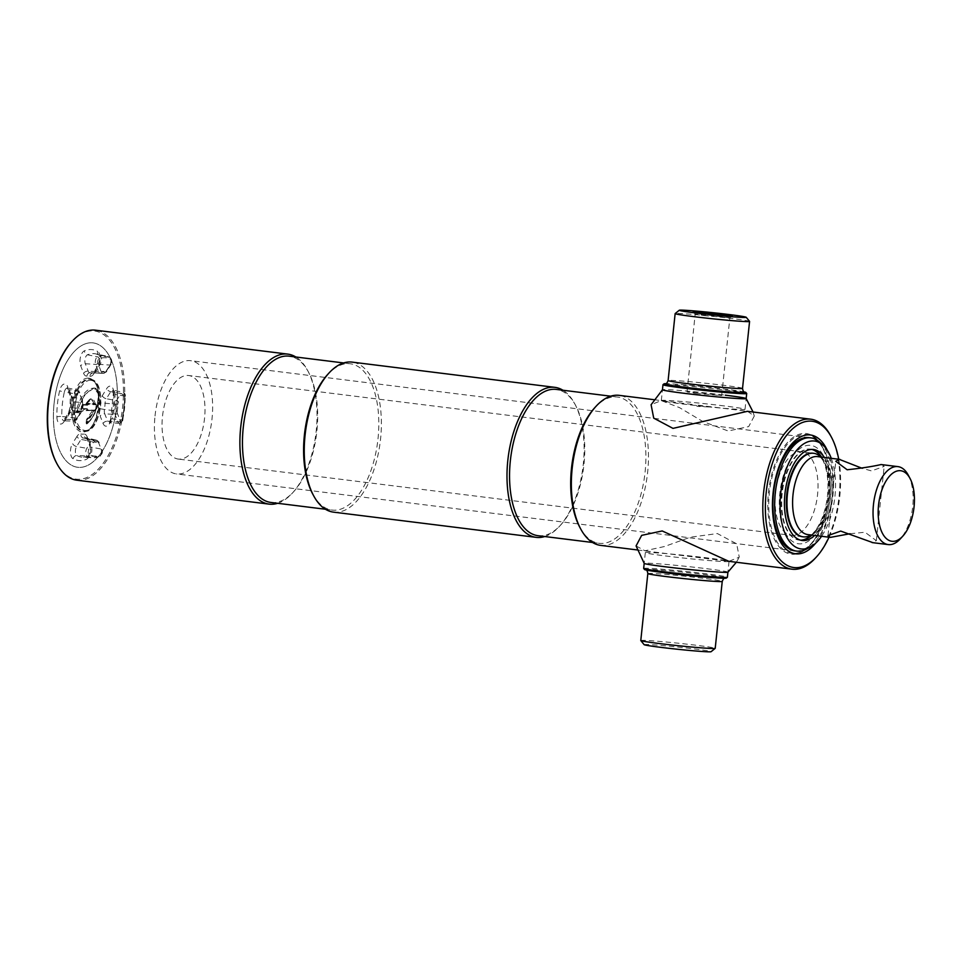 <?xml version="1.0" encoding="UTF-8"?>
<svg xmlns="http://www.w3.org/2000/svg" width="962" height="962" viewBox="0 0 962 962"><rect width="100%" height="100%" fill="white"/><g stroke="black" fill="none" stroke-linecap="round" stroke-linejoin="round"><path stroke-width="0.72" stroke-dasharray="4.81 3.61" d="M815.572 543.277A59.872 29.87 97.1 0 0 832.888 495.803A59.872 29.87 97.1 0 0 827.164 450.072M829.184 495.346A59.872 29.87 97.1 0 0 806.673 434.523A59.872 29.87 97.1 0 0 769.384 492.508A59.872 29.87 97.1 0 0 791.882 553.342A59.872 29.87 97.1 0 0 829.184 495.346M829.003 537.217A73.713 36.772 97.1 0 0 839.802 496.127A73.713 36.772 97.1 0 0 838.708 459.247M815.283 558.2A75.577 37.71 97.1 0 0 839.117 495.971A75.577 37.71 97.1 0 0 830.543 435.533M600.577 545.37A75.577 37.71 97.1 0 0 647.654 472.15A75.577 37.71 97.1 0 0 619.239 395.358M579.845 527.356A73.713 36.772 97.1 0 0 599.194 543.314A73.713 36.772 97.1 0 0 645.105 471.897A73.713 36.772 97.1 0 0 617.4 397.017A73.713 36.772 97.1 0 0 594.732 407.732M538.059 535.702A73.713 36.772 97.1 0 0 560.726 524.975A73.713 36.772 97.1 0 0 583.97 464.297A73.713 36.772 97.1 0 0 575.601 405.351A73.713 36.772 97.1 0 0 556.252 389.406M544.72 536.531A75.577 37.71 97.1 0 0 559.451 526.358A75.577 37.71 97.1 0 0 583.297 464.141A75.577 37.71 97.1 0 0 574.723 403.703A75.577 37.71 97.1 0 0 562.926 390.235M333.477 512.133A75.577 37.71 97.1 0 0 380.567 438.912A75.577 37.71 97.1 0 0 352.152 362.121M312.758 494.119A73.713 36.772 97.1 0 0 332.106 510.064A73.713 36.772 97.1 0 0 378.018 438.66A73.713 36.772 97.1 0 0 350.312 363.78A73.713 36.772 97.1 0 0 327.645 374.495M270.959 502.465A73.713 36.772 97.1 0 0 293.626 491.738A73.713 36.772 97.1 0 0 316.883 431.06A73.713 36.772 97.1 0 0 308.513 372.114A73.713 36.772 97.1 0 0 289.165 356.168M277.633 503.294A75.577 37.71 97.1 0 0 292.364 493.121A75.577 37.71 97.1 0 0 316.209 430.904A75.577 37.71 97.1 0 0 307.636 370.466A75.577 37.71 97.1 0 0 295.839 356.998M76.852 480.194A75.577 37.71 97.1 0 0 123.93 406.974A75.577 37.71 97.1 0 0 95.515 330.182M56.566 463.011A74.651 37.241 97.1 0 0 94.925 472.366A74.651 37.241 97.1 0 0 122.667 406.854A74.651 37.241 97.1 0 0 110.041 340.74A74.651 37.241 97.1 0 0 71.645 341.871M54.076 403.607A62.674 31.265 97.1 0 0 78.836 467.388A62.674 31.265 97.1 0 0 116.679 406.565A62.674 31.265 97.1 0 0 91.931 342.797A62.674 31.265 97.1 0 0 54.076 403.607M708.597 406.95L697.378 406.409L695.189 404.81L747.342 411.303M703.811 315.584L729.857 317.809L703.895 314.586L695.189 314.165L703.811 315.584M749.554 321.38A37.422 1.239 6 0 0 731.048 318.398A37.422 1.239 6 0 0 675.168 313.564M744.42 391.967A41.162 1.359 6 0 0 725.492 389.153A41.162 1.359 6 0 0 665.524 383.67M746.68 393.458A42.1 1.395 6 0 0 725.865 390.103A42.1 1.395 6 0 0 662.998 384.668M724.194 405.916A42.1 1.395 6 0 0 661.315 400.517A42.1 1.395 6 0 0 682.154 403.92A42.1 1.395 6 0 0 745.033 409.319A42.1 1.395 6 0 0 724.194 405.916M695.646 393.35L721.68 395.586L695.73 392.352L687.012 391.943L695.646 393.35M747.486 411.315L754.28 416.029L748.689 426.587L728.15 430.988L702.645 421.404L679.461 407.611L661.207 400.589L651.094 404.737M661.315 400.517L662.457 389.742A42.1 1.395 -174 0 1 725.324 395.178M95.755 409.896L96.212 404.822L95.563 410.509L93.879 411.027L87.999 419.853L87.253 419.66L86.881 423.22L97.174 406.289L98.557 394.276L94.192 387.854L84.187 395.117L76.84 411.195L82.732 411.279L83.478 409.584L85.51 409.68L86.075 410.642L87.843 409.728L87.277 408.766L84.247 409.127L83.249 410.786L77.645 411.159C82.215 395.719 88.516 388.444 96.549 389.321C102.958 398.316 94.132 418.65 87.674 422.991L87.398 419.324L94.264 410.533L86.604 410.149L95.731 410.101L96.392 404.954L96.068 404.148L87.939 403.715L88.408 404.341L87.795 403.824L87.362 404.521L96.308 404.713M97.908 442.243A2.694 1.347 -82.9 0 1 98.04 442.243A2.694 1.347 -82.9 0 1 98.906 443.073A1.876 1.19 158.8 0 0 99.038 442.195L96.909 440.223A4.557 2.273 97.1 0 0 96.741 440.199A4.557 2.273 97.1 0 0 96.513 440.211A33.79 16.859 -82.9 0 1 93.518 440.127A33.79 16.859 -82.9 0 1 93.194 440.055L83.321 438.011A32.985 16.45 97.1 0 0 83.646 438.083A32.985 16.45 97.1 0 0 86.568 438.167A5.363 2.682 -82.9 0 1 86.833 438.155A5.363 2.682 -82.9 0 1 87.037 438.179A5.363 2.682 -82.9 0 1 88.564 439.802L91.438 447.21A5.363 2.682 -82.9 0 1 91.582 452.453A5.363 2.682 -82.9 0 1 89.238 456.108A52.14 26.01 -82.9 0 1 82.985 457.287A52.14 26.01 -82.9 0 1 76.924 455.531A5.363 2.682 -82.9 0 1 75.373 451.695A5.363 2.682 -82.9 0 1 76.611 446.512L81 439.442A5.363 2.682 -82.9 0 1 83.069 437.975A5.363 2.682 -82.9 0 1 83.273 437.999A5.363 2.682 -82.9 0 1 83.321 438.011A3.74 3.235 -76 0 1 80.904 433.958A9.103 4.545 97.1 0 0 80.459 433.886A9.103 4.545 97.1 0 0 76.972 436.387A3.74 2.201 -148.1 0 0 81 439.442L91.222 441.269L86.82 448.34A4.557 2.273 97.1 0 0 85.774 452.729A4.557 2.273 97.1 0 0 87.097 455.988A51.323 25.613 97.1 0 0 93.049 457.72A51.323 25.613 97.1 0 0 99.218 456.565A4.557 2.273 97.1 0 0 101.202 453.463A4.557 2.273 97.1 0 0 101.082 449.013A1.876 1.19 158.8 0 1 101.924 449.603A1.876 1.19 158.8 0 1 101.78 450.481A2.694 1.347 -82.9 0 1 101.852 453.102A2.694 1.347 -82.9 0 1 100.673 454.942A49.459 24.675 -82.9 0 1 89.009 454.389A2.694 1.347 -82.9 0 1 88.227 452.465A2.694 1.347 -82.9 0 1 88.841 449.867A1.876 1.106 -148.1 0 0 86.82 448.34L76.611 446.512A3.74 2.201 31.9 0 1 72.571 443.446A9.103 4.545 97.1 0 0 70.479 452.236A9.103 4.545 97.1 0 0 73.112 458.742A55.868 27.874 97.1 0 0 86.303 459.367A9.103 4.545 97.1 0 0 90.272 453.174A9.103 4.545 97.1 0 0 90.043 444.276L87.169 436.868A9.103 4.545 97.1 0 0 84.223 434.066A9.103 4.545 97.1 0 0 83.778 434.09A3.74 3.211 -98.3 0 0 86.568 438.167L96.513 440.211A1.876 1.611 -98.3 0 1 97.908 442.243A35.666 17.797 97.1 0 1 94.408 442.087A1.876 1.623 -76 0 0 93.194 440.055A4.557 2.273 97.1 0 0 93.146 440.043A4.557 2.273 97.1 0 0 92.965 440.019A4.557 2.273 97.1 0 0 91.222 441.269A1.876 1.106 -148.1 0 1 93.242 442.797A2.694 1.347 -82.9 0 1 94.276 442.063A2.694 1.347 -82.9 0 1 94.408 442.087M122.643 419.636A2.694 1.347 -82.9 0 1 121.501 421.536A2.694 1.347 -82.9 0 1 120.262 420.791L117.376 413.383A1.876 1.19 -21.2 0 1 115.091 414.478L104.75 413.792A5.363 2.682 -82.9 0 1 104.425 409.463L114.815 410.798A4.557 2.273 97.1 0 0 115.091 414.478L117.965 421.885A4.557 2.273 97.1 0 0 119.432 423.292A4.557 2.273 97.1 0 0 122.006 419.937L122.643 419.636A49.459 24.675 -82.9 0 0 125.084 396.404A2.694 1.347 -82.9 0 0 124.002 394.3A2.694 1.347 -82.9 0 0 122.968 395.045A1.876 1.106 -148.1 0 0 120.947 393.518L116.546 400.577A4.557 2.273 97.1 0 0 115.512 404.196A33.79 16.859 -82.9 0 1 114.815 410.798L117.22 411.219A35.666 17.797 97.1 0 0 117.953 404.244A2.694 1.347 -82.9 0 1 118.566 402.104A1.876 1.106 -148.1 0 0 116.546 400.577L106.337 398.749L110.726 391.69A5.363 2.682 -82.9 0 1 112.782 390.211A5.363 2.682 -82.9 0 1 112.999 390.235A5.363 2.682 -82.9 0 1 114.971 394.408A3.74 0.89 179 0 1 113.348 393.711A3.74 0.89 179 0 1 113.877 393.242A9.103 4.545 97.1 0 0 110.185 386.135A9.103 4.545 97.1 0 0 106.698 388.624L102.297 395.695A9.103 4.545 97.1 0 0 100.216 402.922A29.245 14.598 -82.9 0 1 99.615 408.634L104.425 409.463A32.985 16.45 97.1 0 0 105.111 403.006A5.363 2.682 -82.9 0 1 106.337 398.749A3.74 2.201 31.9 0 1 102.297 395.695M101.683 371.536A2.694 1.347 -82.9 0 1 100.818 370.707L97.944 363.299A2.694 1.347 -82.9 0 1 97.871 360.678A2.694 1.347 -82.9 0 1 99.05 358.838A49.459 24.675 -82.9 0 1 110.726 359.391A2.694 1.347 -82.9 0 1 111.496 361.315A2.694 1.347 -82.9 0 1 110.883 363.913L106.481 370.983A2.694 1.347 -82.9 0 1 105.447 371.717A2.694 1.347 -82.9 0 1 105.327 371.693A35.666 17.797 97.1 0 0 101.816 371.536A2.694 1.347 -82.9 0 1 101.683 371.536M77.08 394.143A2.694 1.347 -82.9 0 1 78.595 392.159A2.694 1.347 -82.9 0 1 79.473 392.989A1.876 1.19 -21.2 0 0 79.605 392.111A1.876 1.19 -21.2 0 0 78.764 391.522A4.557 2.273 97.1 0 0 77.477 390.139A4.557 2.273 97.1 0 0 77.297 390.115A4.557 2.273 97.1 0 0 74.723 393.47A51.323 25.613 97.1 0 0 72.186 417.58L74.639 417.376A49.459 24.675 -82.9 0 1 77.08 394.143L64.358 392.015A5.363 2.682 -82.9 0 1 67.388 388.071A5.363 2.682 -82.9 0 1 67.605 388.095A5.363 2.682 -82.9 0 1 69.12 389.718A3.74 2.381 158.8 0 1 67.46 388.54A3.74 2.381 158.8 0 1 67.725 386.784A9.103 4.545 97.1 0 0 64.791 383.982A9.103 4.545 97.1 0 0 59.644 390.68A55.868 27.874 97.1 0 0 56.89 416.931A3.74 0.89 179 0 1 61.784 416.51A52.14 26.01 -82.9 0 1 64.358 392.015A3.74 0.649 12.9 0 1 59.644 390.68M95.683 409.896L96.212 404.822M87.674 422.991L86.111 423.148L86.712 424.001C93.53 419.588 102.742 398.136 96.068 388.311C87.602 386.88 80.94 394.444 76.106 410.99L77.645 411.159M82.504 402.561L82.479 399.519A1.876 1.19 -21.2 0 1 82.347 400.396A2.694 1.347 -82.9 0 1 82.504 402.561A35.666 17.797 97.1 0 0 81.77 409.535A2.694 1.347 -82.9 0 1 81.157 411.676L76.756 418.735A2.694 1.347 -82.9 0 1 75.373 419.36A2.694 1.347 -82.9 0 1 74.639 417.376M82.479 399.519A1.876 1.19 -21.2 0 0 81.638 398.929L78.764 391.522L69.12 389.718L72.006 397.126A5.363 2.682 -82.9 0 1 72.318 401.467A32.985 16.45 97.1 0 0 71.645 407.912A5.363 2.682 -82.9 0 1 70.418 412.169L66.017 419.24A5.363 2.682 -82.9 0 1 63.973 420.707A5.363 2.682 -82.9 0 1 61.784 416.51L72.186 417.58A4.557 2.273 97.1 0 0 74.038 421.14A4.557 2.273 97.1 0 0 75.782 419.889A1.876 1.106 -148.1 0 0 76.744 419.528A1.876 1.106 -148.1 0 0 76.756 418.735M117.376 413.383A2.694 1.347 -82.9 0 1 117.22 411.219M90.043 444.276A3.74 2.381 158.8 0 0 89.767 446.031A3.74 2.381 158.8 0 0 91.438 447.21L101.082 449.013L98.208 441.606A1.876 1.19 158.8 0 1 99.038 442.195M91.931 342.797A62.674 31.265 -82.9 0 1 116.679 406.565A62.674 31.265 -82.9 0 1 78.836 467.388A62.674 31.265 -82.9 0 1 54.076 403.607A62.674 31.265 -82.9 0 1 91.931 342.797M87.253 419.66L86.484 419.588L86.111 423.148M87.277 408.766L83.081 408.573L83.153 404.473L86.857 404.605L86.472 403.703L82.876 403.908L81.866 408.934L83.862 409.62M83.454 405.038L87.65 405.242L86.147 404.064C90.187 397.017 93.218 396.849 95.226 403.559L93.687 403.343L94.108 403.956L94.853 403.355M82.395 408.357L83.309 405.267M86.736 409.271L83.081 408.573M93.398 411.255L93.687 410.533L87.289 410.233M95.731 410.101L86.604 410.149L92.809 410.437M86.075 410.642L92.773 410.437M92.268 410.942L86.484 419.588M96.284 404.822L95.226 403.559M86.52 403.282L85.991 403.908C89.322 398.376 91.883 398.184 93.687 403.343L86.52 403.282M85.991 403.908L91.979 398.989L94.108 403.956L87.939 403.715M86.881 403.018L87.301 403.643M819.816 442.255A57.059 28.463 -82.9 0 1 832.286 495.839A57.059 28.463 -82.9 0 1 806.529 549.062M155.026 415.957A57.059 28.463 -82.9 0 1 190.572 360.678A57.059 28.463 -82.9 0 1 212.025 418.65A57.059 28.463 -82.9 0 1 176.479 473.929A57.059 28.463 -82.9 0 1 155.026 415.957M831.264 458.321A54.365 27.116 -82.9 0 1 834.956 496.272A54.365 27.116 -82.9 0 1 821.56 536.291M821.608 457.118A45.839 22.872 -82.9 0 1 827.969 495.731A45.839 22.872 -82.9 0 1 811.916 535.088M800.793 540.223A45.839 22.872 -82.9 0 1 799.41 540.139A45.839 22.872 -82.9 0 1 782.178 493.566A45.839 22.872 -82.9 0 1 810.738 449.17A45.839 22.872 -82.9 0 1 812.096 449.422M824.35 457.455A45.839 22.872 -82.9 0 1 830.699 496.067A45.839 22.872 -82.9 0 1 814.646 535.425M881.805 464.61L884.174 466.402L871.452 470.899L862.072 468.266M850.083 533.73L865.006 532.239L876.358 540.68L872.101 542.58M817.484 456.601A39.286 19.601 -82.9 0 1 823.676 459.62A39.286 19.601 -82.9 0 1 832.082 498.015A39.286 19.601 -82.9 0 1 814.525 533.164A39.286 19.601 -82.9 0 1 808.537 534.644A39.286 19.601 -82.9 0 1 807.779 534.571M179.136 459.139A42.1 20.996 -82.9 0 1 178.331 459.078A42.1 20.996 -82.9 0 1 162.59 415.512A42.1 20.996 -82.9 0 1 187.927 375.457A42.1 20.996 -82.9 0 1 188.732 375.529A42.1 20.996 -82.9 0 1 204.461 419.095A42.1 20.996 -82.9 0 1 179.136 459.139M820.285 456.529A42.1 20.996 -82.9 0 1 829.292 497.667A42.1 20.996 -82.9 0 1 810.473 535.329M908.248 475.12A39.286 19.601 -82.9 0 1 900.312 538.876M791.353 535.365A42.1 20.996 97.1 0 0 817.568 494.576A42.1 20.996 97.1 0 0 801.743 451.815A42.1 20.996 97.1 0 0 775.528 492.592A42.1 20.996 97.1 0 0 791.353 535.365L802.609 536.76A42.1 20.996 97.1 0 0 815.56 530.639A42.1 20.996 97.1 0 0 828.835 495.983A42.1 20.996 97.1 0 0 824.061 462.325A42.1 20.996 97.1 0 0 813.01 453.222L188.732 375.529M811.423 535.028A45.839 22.872 97.1 0 0 813.022 533.405A45.839 22.872 97.1 0 0 827.488 495.67A45.839 22.872 97.1 0 0 822.282 459.018A45.839 22.872 97.1 0 0 821.127 457.058M811.844 449.422A45.839 22.872 97.1 0 0 781.697 493.506A45.839 22.872 97.1 0 0 800.552 540.163M829.352 495.755A49.579 24.735 97.1 0 0 809.776 445.31A49.579 24.735 97.1 0 0 779.833 493.422A49.579 24.735 97.1 0 0 799.41 543.867A49.579 24.735 97.1 0 0 829.352 495.755M795.863 550.973A57.059 28.463 97.1 0 0 812.517 542.592A57.059 28.463 97.1 0 0 830.519 495.61A57.059 28.463 97.1 0 0 824.037 449.988A57.059 28.463 97.1 0 0 809.944 437.782M829.16 495.31A60.798 30.339 97.1 0 0 822.269 446.693A60.798 30.339 97.1 0 0 791.017 439.069A60.798 30.339 97.1 0 0 768.434 492.436A60.798 30.339 97.1 0 0 778.715 546.284A60.798 30.339 97.1 0 0 809.992 545.358A60.798 30.339 97.1 0 0 829.16 495.31M644.131 644.672A33.67 1.118 -174 0 1 644.275 644.54A33.67 1.118 -174 0 1 679.845 647.27A33.67 1.118 -174 0 1 711.074 651.707M640.788 640.524A37.422 1.239 -174 0 1 640.969 640.415A37.422 1.239 -174 0 1 679.869 643.386A37.422 1.239 -174 0 1 715.211 648.34M644.516 569.516A41.162 1.359 -174 0 1 644.684 569.36A41.162 1.359 -174 0 1 688.167 572.691A41.162 1.359 -174 0 1 726.334 578.114M643.662 568.434A42.1 1.395 -174 0 1 643.855 568.326A42.1 1.395 -174 0 1 687.626 571.656A42.1 1.395 -174 0 1 727.392 577.236M728.847 561.543A42.1 1.395 -174 0 1 685.076 558.213A42.1 1.395 -174 0 1 645.322 552.633A42.1 1.395 -174 0 1 645.526 552.525A42.1 1.395 -174 0 1 689.297 555.856A42.1 1.395 -174 0 1 729.052 561.435A42.1 1.395 -174 0 1 728.847 561.543M727.897 572.198A42.1 1.395 6 0 0 707.082 568.758A42.1 1.395 6 0 0 664.706 564.309A42.1 1.395 6 0 0 644.215 563.407M636.086 545.923L644.925 550.781L664.417 546.536L690.187 537.253L717.375 533.561L736.651 543.819L739.273 557.202L728.823 561.327M742.532 388.371A37.422 1.239 6 0 0 724.013 385.341A37.422 1.239 6 0 0 668.109 380.555M76.106 410.99L76.479 412.169L83.141 410.786M87.109 423.557L86.82 423.641C94.168 418.446 99.591 401.731 98.172 393.506C96.621 388.78 95.298 386.904 94.192 387.854L97.739 390.512C98.617 390.728 99.603 399.362 98.389 402.308L93.482 415.945L87.446 423.448M84.415 431.337A26.19 13.071 97.1 0 0 100.18 406.421A26.19 13.071 97.1 0 0 90.38 379.317A26.19 13.071 97.1 0 0 89.887 379.268A26.19 13.071 97.1 0 0 74.122 404.196A26.19 13.071 97.1 0 0 83.922 431.301A26.19 13.071 97.1 0 0 84.415 431.337M90.596 380.303A25.252 12.602 -82.9 0 1 100.565 406A25.252 12.602 -82.9 0 1 85.317 430.507A25.252 12.602 -82.9 0 1 75.337 404.81A25.252 12.602 -82.9 0 1 90.596 380.303M88.925 379.148A26.19 13.071 -82.9 0 1 89.418 379.196A26.19 13.071 -82.9 0 1 99.218 406.301A26.19 13.071 -82.9 0 1 83.454 431.216A26.19 13.071 -82.9 0 1 82.948 431.18A26.19 13.071 -82.9 0 1 73.16 404.076A26.19 13.071 -82.9 0 1 88.925 379.148M88.215 378.126A27.128 13.528 97.1 0 0 71.837 404.449A27.128 13.528 97.1 0 0 82.552 432.046A27.128 13.528 97.1 0 0 98.93 405.723A27.128 13.528 97.1 0 0 88.215 378.126M87.169 436.868A3.74 2.381 -21.2 0 0 86.893 438.624A3.74 2.381 -21.2 0 0 88.564 439.802L98.208 441.606A4.557 2.273 97.1 0 0 96.909 440.223L86.532 437.938L89.767 446.031C90.801 449.627 90.224 453.066 88.035 456.325L88.083 456.313A3.74 3.114 -112.6 0 0 86.303 459.367M120.262 420.791A1.876 1.19 -21.2 0 1 117.965 421.885L107.624 421.2L104.75 413.792A3.74 2.381 158.8 0 0 100.168 415.981L103.042 423.388A3.74 2.381 158.8 0 1 107.624 421.2A5.363 2.682 -82.9 0 0 109.355 422.859A5.363 2.682 -82.9 0 1 109.355 422.859L110.69 419.059A3.74 0.649 12.9 0 1 112.386 418.903A5.363 2.682 -82.9 0 1 109.367 422.859L119.432 423.292C121.392 423.064 122.535 421.921 122.859 419.853L125.349 396.176L114.971 394.408A52.14 26.01 -82.9 0 1 112.386 418.903L122.006 419.937A51.323 25.613 97.1 0 0 124.543 395.827A4.557 2.273 97.1 0 0 122.871 392.28A4.557 2.273 97.1 0 0 122.691 392.268A4.557 2.273 97.1 0 0 120.947 393.518L110.726 391.69A3.74 2.201 31.9 0 1 106.698 388.624M83.598 373.304A9.103 4.545 97.1 0 0 86.989 376.082A29.245 14.598 -82.9 0 1 88.432 376.01A29.245 14.598 -82.9 0 1 89.863 376.226A3.74 3.235 104 0 1 93.422 372.907A32.985 16.45 97.1 0 0 91.823 372.679A32.985 16.45 97.1 0 0 91.787 372.679A32.985 16.45 97.1 0 0 90.187 372.763A5.363 2.682 -82.9 0 1 89.923 372.775A5.363 2.682 -82.9 0 1 88.191 371.116L85.305 363.708A5.363 2.682 -82.9 0 1 85.173 358.465A5.363 2.682 -82.9 0 1 87.518 354.81A52.14 26.01 -82.9 0 1 93.819 353.631A52.14 26.01 -82.9 0 1 95.851 353.896A52.14 26.01 -82.9 0 1 99.82 355.387A3.74 3.175 119.2 0 1 97.643 351.431A55.868 27.874 97.1 0 0 91.222 349.555A55.868 27.874 97.1 0 0 84.464 350.817A9.103 4.545 97.1 0 0 80.495 356.998A9.103 4.545 97.1 0 0 80.724 365.897L83.598 373.304A3.74 2.381 158.8 0 1 88.191 371.116L98.521 371.801A4.557 2.273 97.1 0 0 99.988 373.208A4.557 2.273 97.1 0 0 100 373.208A4.557 2.273 97.1 0 0 100.216 373.196A33.79 16.859 -82.9 0 1 101.864 373.112A33.79 16.859 -82.9 0 1 101.9 373.112A33.79 16.859 -82.9 0 1 103.535 373.352L93.422 372.907A5.363 2.682 -82.9 0 0 93.687 372.955L93.831 372.21A3.74 2.201 31.9 0 1 95.743 371.476A5.363 2.682 -82.9 0 1 93.687 372.955L103.764 373.388A4.557 2.273 97.1 0 0 105.507 372.138L109.909 365.067A4.557 2.273 97.1 0 0 110.955 360.678A4.557 2.273 97.1 0 0 109.632 357.419L99.82 355.387A5.363 2.682 -82.9 0 1 101.371 359.235A5.363 2.682 -82.9 0 1 100.144 364.418L95.743 371.476L105.507 372.138A1.876 1.106 -148.1 0 0 106.469 371.765A1.876 1.106 -148.1 0 0 106.481 370.983M110.726 359.391A1.876 1.587 -60.8 0 0 109.632 357.419A51.323 25.613 97.1 0 0 105.724 355.94A51.323 25.613 97.1 0 0 103.728 355.687A51.323 25.613 97.1 0 0 97.523 356.842A4.557 2.273 97.1 0 0 95.527 359.944A4.557 2.273 97.1 0 0 95.647 364.394L98.521 371.801A1.876 1.19 -21.2 0 0 100.818 370.707M110.883 363.913A1.876 1.106 31.9 0 1 110.858 364.706L106.469 371.765L103.764 373.388A4.557 2.273 97.1 0 1 103.535 373.352A1.876 1.623 -76 0 0 105.327 371.693M56.89 416.931A9.103 4.545 97.1 0 0 59.391 423.653A9.103 4.545 97.1 0 0 64.069 421.548A3.74 2.201 31.9 0 1 64.117 419.973A3.74 2.201 31.9 0 1 66.017 419.24L75.782 419.889L80.183 412.83A1.876 1.106 -148.1 0 0 81.133 412.457A1.876 1.106 -148.1 0 0 81.157 411.676M64.069 421.548L68.47 414.49A3.74 2.201 31.9 0 1 68.506 412.902A3.74 2.201 31.9 0 1 70.418 412.169L80.183 412.83A4.557 2.273 97.1 0 0 81.217 409.211L81.77 409.535M68.47 414.49A9.103 4.545 97.1 0 0 70.539 407.263L81.217 409.211A33.79 16.859 -82.9 0 1 81.914 402.609A4.557 2.273 97.1 0 0 81.638 398.929L72.006 397.126A3.74 2.381 158.8 0 1 70.334 395.947A3.74 2.381 158.8 0 1 70.599 394.192L67.725 386.784M79.605 392.111L77.477 390.139L67.087 387.854L70.334 395.947L70.022 407.455L68.506 412.902L63.42 420.803L74.038 421.14L76.744 419.528L81.133 412.457L82.744 402.657L71.14 401.539A9.103 4.545 97.1 0 0 70.599 394.192M70.539 407.263A29.245 14.598 -82.9 0 1 71.14 401.539M89.863 376.226A9.103 4.545 97.1 0 0 93.795 373.785A3.74 2.201 31.9 0 1 93.831 372.21L98.232 365.151C99.916 360.161 100.144 356.782 98.906 355.002L95.851 353.896L105.724 355.94L110.029 357.563C112.073 359.656 112.35 362.037 110.858 364.706A1.876 1.106 31.9 0 1 109.909 365.067L100.144 364.418A3.74 2.201 -148.1 0 0 98.232 365.151A3.74 2.201 -148.1 0 0 98.196 366.726A9.103 4.545 97.1 0 0 100.288 357.936A9.103 4.545 97.1 0 0 97.643 351.431M86.989 376.082A3.74 3.211 81.7 0 1 90.187 372.763L100.216 373.196A1.876 1.611 -98.3 0 0 101.816 371.536M97.944 363.299A1.876 1.19 158.8 0 1 95.647 364.394L85.305 363.708A3.74 2.381 -21.2 0 0 80.724 365.897M99.05 358.838A1.876 1.563 -112.6 0 0 97.523 356.842L87.518 354.81A3.74 3.114 67.4 0 1 84.464 350.817M89.923 372.775L101.864 373.112L89.923 372.775M93.795 373.785L98.196 366.726M117.953 404.244L100.216 402.922M125.084 396.404L125.349 396.176C125.529 394.384 124.711 393.085 122.871 392.28L112.482 390.007L113.348 393.711L110.69 419.059A3.74 0.649 12.9 0 0 111.123 419.492A55.868 27.874 97.1 0 0 113.877 393.242M99.615 408.634A9.103 4.545 97.1 0 0 100.168 415.981M103.042 423.388A9.103 4.545 97.1 0 0 107.239 425.913A9.103 4.545 97.1 0 0 111.123 419.492M101.924 449.603C103.018 451.755 102.309 454.04 99.783 456.469L93.049 457.72L82.985 457.287L88.083 456.313A3.74 3.114 -112.6 0 1 89.238 456.108L99.218 456.565A1.876 1.563 -112.6 0 0 100.673 454.942M73.112 458.742A3.74 3.175 -60.8 0 1 76.924 455.531L87.097 455.988A1.876 1.587 -60.8 0 0 89.009 454.389M76.972 436.387L72.571 443.446M83.778 434.09A29.245 14.598 -82.9 0 1 80.904 433.958M76.479 412.169L82.732 411.279M647.823 573.568A37.422 1.239 -174 0 1 648.003 573.472A37.422 1.239 -174 0 1 686.904 576.43A37.422 1.239 -174 0 1 722.246 581.397M806.673 434.523L810.377 434.98M637.289 549.939L728.655 561.303M592.532 542.484L599.194 543.314M560.726 524.975L559.451 526.358M325.445 509.247L332.106 510.064M293.626 491.738L292.364 493.121M308.513 372.114L307.636 370.466M343.65 362.951L350.312 363.78M575.601 405.351L574.723 403.703M610.738 396.188L617.4 397.017M654.016 399.687L695.189 404.81M791.882 553.342L795.586 553.799M721.68 395.586L729.857 317.809L732.262 315.873M744.648 392.063L725.42 389.141C701.082 385.966 663.948 383.032 665.283 383.73M687.012 391.943L695.189 314.165M745.033 409.319L746.163 398.569M695.201 314.189L693.229 311.772M753.078 412.013L754.268 416.029M84.464 431.349C101.551 433.393 107.672 380.255 90.38 379.317L89.418 379.196C105.339 378.86 99.038 434.199 83.393 431.216L84.464 431.349M83.273 437.999L93.518 440.127L83.273 437.999M77.104 411.664L83.357 410.786M85.991 403.679C88.336 400.324 90.332 398.761 91.979 398.989C90.608 398.833 88.769 400.432 86.448 403.775M809.066 437.65L190.572 360.678M802.152 540.476L799.41 540.139M813.467 449.507L810.738 449.17M794.973 550.889L176.479 473.929M827.993 535.557L835.798 461.315M802.609 536.76L178.331 459.078M823.676 459.62L820.814 457.022M814.525 533.164L811.11 534.992M876.358 540.68L884.174 466.402M824.061 462.325L822.282 459.018M801.743 451.815L813.01 453.222M815.56 530.639L813.022 533.405M824.037 449.988L822.269 446.693M812.517 542.592L809.992 545.358M724.831 578.27L725.083 578.222C727.128 579.773 643.253 570.947 645.718 569.877L645.947 569.985M645.322 552.633L644.191 563.383M729.052 561.435L727.921 572.186M736.351 562.265L739.273 557.202"/><path stroke-width="1.44" d="M827.164 450.072A59.872 29.87 97.1 0 0 810.377 434.98A59.872 29.87 97.1 0 0 773.087 492.977A59.872 29.87 97.1 0 0 795.586 553.799A59.872 29.87 97.1 0 0 815.572 543.277M838.708 459.247A73.713 36.772 97.1 0 0 831.433 437.193A73.713 36.772 97.1 0 0 793.554 427.946A73.713 36.772 97.1 0 0 766.173 492.652A73.713 36.772 97.1 0 0 778.631 557.936A73.713 36.772 97.1 0 0 816.546 556.818A73.713 36.772 97.1 0 0 829.003 537.217M831.433 437.193L830.543 435.533A75.577 37.71 97.1 0 0 810.701 419.179A75.577 37.71 97.1 0 0 763.624 492.4A75.577 37.71 97.1 0 0 792.039 569.191A75.577 37.71 97.1 0 0 815.283 558.2L816.546 556.818M654.016 399.687L619.239 395.358A75.577 37.71 97.1 0 0 595.995 406.349A75.577 37.71 97.1 0 0 572.162 468.578A75.577 37.71 97.1 0 0 580.735 529.016A75.577 37.71 97.1 0 0 600.577 545.37L637.289 549.939M595.995 406.349L594.732 407.732A73.713 36.772 97.1 0 0 571.476 468.422A73.713 36.772 97.1 0 0 579.845 527.356L580.735 529.016M610.738 396.188L556.252 389.406A73.713 36.772 97.1 0 0 510.341 460.81A73.713 36.772 97.1 0 0 538.059 535.702L592.532 542.484M562.926 390.235A75.577 37.71 97.1 0 0 554.882 387.349A75.577 37.71 97.1 0 0 507.804 460.57A75.577 37.71 97.1 0 0 536.219 537.361A75.577 37.71 97.1 0 0 544.72 536.531M554.882 387.349L352.152 362.121A75.577 37.71 97.1 0 0 328.908 373.112A75.577 37.71 97.1 0 0 305.062 435.341A75.577 37.71 97.1 0 0 313.648 495.767A75.577 37.71 97.1 0 0 333.477 512.133L536.219 537.361M328.908 373.112L327.645 374.495A73.713 36.772 97.1 0 0 304.389 435.185A73.713 36.772 97.1 0 0 312.758 494.119L313.648 495.767M343.65 362.951L289.165 356.168A73.713 36.772 97.1 0 0 243.254 427.573A73.713 36.772 97.1 0 0 270.959 502.465L325.445 509.247M295.839 356.998A75.577 37.71 97.1 0 0 287.794 354.112A75.577 37.71 97.1 0 0 240.704 427.332A75.577 37.71 97.1 0 0 269.12 504.124A75.577 37.71 97.1 0 0 277.633 503.294M287.794 354.112L95.515 330.182A75.577 37.71 97.1 0 0 72.282 341.173A75.577 37.71 97.1 0 0 48.437 403.403A75.577 37.71 97.1 0 0 57.011 463.84A75.577 37.71 97.1 0 0 76.852 480.194L269.12 504.124M72.282 341.173L71.645 341.871A74.651 37.241 97.1 0 0 48.1 403.318A74.651 37.241 97.1 0 0 56.566 463.011L57.011 463.84M722.558 314.261A19.637 0.649 -174 0 1 732.262 315.873A19.637 0.649 -174 0 1 702.945 313.335A19.637 0.649 -174 0 1 693.229 311.772A19.637 0.649 -174 0 1 702.765 312.181A19.637 0.649 -174 0 1 722.558 314.261M729.569 314.598A33.67 1.118 6 0 0 679.28 310.245A33.67 1.118 6 0 0 695.935 312.999A33.67 1.118 6 0 0 729.893 316.558A33.67 1.118 6 0 0 746.223 317.28A33.67 1.118 6 0 0 729.569 314.598M679.28 310.245L675.168 313.564A37.422 1.239 6 0 0 675.144 313.612A37.422 1.239 6 0 0 693.674 316.63A37.422 1.239 6 0 0 749.578 321.428A37.422 1.239 6 0 0 749.554 321.38L746.223 317.28M665.524 383.67A41.162 1.359 6 0 0 664.033 383.838A41.162 1.359 6 0 0 684.379 387.205A41.162 1.359 6 0 0 725.877 391.558A41.162 1.359 6 0 0 745.851 392.436A41.162 1.359 6 0 0 744.42 391.967M664.033 383.838L662.998 384.668A42.1 1.395 6 0 0 662.974 384.716A42.1 1.395 6 0 0 683.814 388.119A42.1 1.395 6 0 0 746.704 393.506A42.1 1.395 6 0 0 746.68 393.458L745.851 392.436M725.324 395.178A42.1 1.395 -174 0 1 746.151 398.545A42.1 1.395 -174 0 1 725.661 397.631A42.1 1.395 -174 0 1 683.285 393.193A42.1 1.395 -174 0 1 662.457 389.742L651.094 404.737L653.715 418.133L672.991 428.379L747.486 411.315M821.56 536.291A54.365 27.116 -82.9 0 1 810.425 546.981L806.529 549.062A57.059 28.463 -82.9 0 1 796.74 551.118A57.059 28.463 -82.9 0 1 775.288 493.145A57.059 28.463 -82.9 0 1 810.834 437.866A57.059 28.463 -82.9 0 1 819.816 442.255L823.087 445.226A54.365 27.116 -82.9 0 1 831.264 458.321M810.425 546.981A54.365 27.116 -82.9 0 1 780.663 493.71A54.365 27.116 -82.9 0 1 823.087 445.226M811.916 535.088A45.839 22.872 -82.9 0 1 800.793 540.223M814.646 535.425A45.839 22.872 -82.9 0 1 802.152 540.476A45.839 22.872 -82.9 0 1 784.92 493.903A45.839 22.872 -82.9 0 1 813.467 449.507A45.839 22.872 -82.9 0 1 824.35 457.455M812.096 449.422A45.839 22.872 -82.9 0 1 821.608 457.118M872.895 542.652L840.704 531.084L827.981 535.593L830.35 537.385L850.083 533.73M862.072 468.266L839.261 459.343L835.798 461.315L847.149 469.757C860.894 468.302 872.209 466.57 881.096 464.55L897.931 466.618A39.286 19.601 -82.9 0 1 908.248 475.12L910.016 478.415A35.546 17.737 -82.9 0 1 902.849 536.111A35.546 17.737 -82.9 0 1 892.592 541.329A35.546 17.737 -82.9 0 1 878.546 505.158A35.546 17.737 -82.9 0 1 900.011 470.671A35.546 17.737 -82.9 0 1 910.016 478.415M902.849 536.111L900.312 538.876A39.286 19.601 -82.9 0 1 888.984 544.648A39.286 19.601 -82.9 0 1 888.227 544.588A39.286 19.601 -82.9 0 1 873.544 503.932A39.286 19.601 -82.9 0 1 897.185 466.546A39.286 19.601 -82.9 0 1 897.931 466.618M830.35 537.385L807.779 534.571A39.286 19.601 -82.9 0 1 793.097 493.915A39.286 19.601 -82.9 0 1 816.738 456.541A39.286 19.601 -82.9 0 1 817.484 456.601L840.054 459.415M811.11 534.992L810.473 535.329A42.1 20.996 -82.9 0 1 804.064 536.904A42.1 20.996 -82.9 0 1 803.258 536.844A42.1 20.996 -82.9 0 1 787.517 493.278A42.1 20.996 -82.9 0 1 812.854 453.234A42.1 20.996 -82.9 0 1 813.648 453.294A42.1 20.996 -82.9 0 1 820.285 456.529L820.814 457.022M813.648 453.294L813.01 453.222A42.1 20.996 97.1 0 0 786.784 493.999A42.1 20.996 97.1 0 0 802.609 536.76L803.258 536.844M821.127 457.058A45.839 22.872 97.1 0 0 811.844 449.422M800.552 540.163A45.839 22.872 97.1 0 0 811.423 535.028M809.944 437.782A57.059 28.463 97.1 0 0 773.52 492.917A57.059 28.463 97.1 0 0 795.863 550.973M647.823 573.568A37.422 1.239 -174 0 0 683.164 578.535A37.422 1.239 -174 0 0 722.077 581.493A37.422 1.239 -174 0 0 722.246 581.397L715.211 648.34A37.422 1.239 -174 0 1 715.187 648.376L711.074 651.707A33.67 1.118 -174 0 1 710.942 651.755A33.67 1.118 -174 0 1 676.478 649.146A33.67 1.118 -174 0 1 644.131 644.672L640.8 640.56A37.422 1.239 -174 0 1 640.788 640.524L647.823 573.568C647.426 571.019 646.729 569.793 645.718 569.877M715.187 648.376A37.422 1.239 -174 0 1 715.043 648.436A37.422 1.239 -174 0 1 676.743 645.538A37.422 1.239 -174 0 1 640.8 640.56M727.921 572.186L727.392 577.236A42.1 1.395 -174 0 1 727.356 577.284L726.334 578.114A41.162 1.359 -174 0 1 726.166 578.174A41.162 1.359 -174 0 1 684.042 574.987A41.162 1.359 -174 0 1 644.516 569.516L643.686 568.482A42.1 1.395 -174 0 1 643.662 568.434L644.191 563.383M727.356 577.284A42.1 1.395 -174 0 1 727.188 577.344A42.1 1.395 -174 0 1 684.114 574.086A42.1 1.395 -174 0 1 643.686 568.482M728.823 561.327L662.205 530.952L641.666 535.365L636.086 545.923L644.215 563.407A42.1 1.395 6 0 0 665.031 566.762A42.1 1.395 6 0 0 727.897 572.198L736.351 562.265M675.144 313.612L668.109 380.555A37.422 1.239 6 0 0 686.64 383.573A37.422 1.239 6 0 0 742.532 388.371C742.941 390.933 743.638 392.159 744.648 392.063L744.648 392.063M728.655 561.303L792.039 569.191M747.342 411.303L810.701 419.179M662.445 389.79L662.974 384.716M753.078 412.013L746.163 398.569L746.704 393.506M668.109 380.555C667.195 382.972 666.245 384.03 665.283 383.73M742.532 388.371L749.578 321.428M810.834 437.866L809.066 437.65M796.74 551.118L794.973 550.889M888.227 544.588L872.101 542.58M722.246 581.397C723.208 578.98 724.097 577.934 724.903 578.258"/></g></svg>

